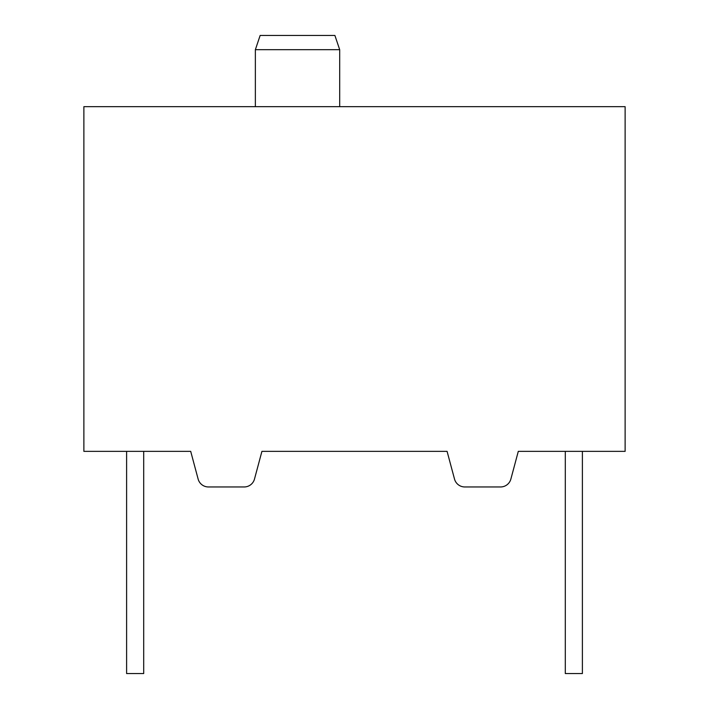 <?xml version="1.0" encoding="UTF-8"?>
<svg xmlns="http://www.w3.org/2000/svg" width="709" height="709" viewBox="0 0 709 709"><rect width="100%" height="100%" fill="white"/><g stroke="black" fill="none" stroke-linecap="round" stroke-linejoin="round"><path stroke-width="1.06" d="M126.61 673.55L126.61 451.358L83.875 451.358L190.703 451.358L143.697 451.358L143.697 673.55L126.61 673.55M565.303 673.55L565.303 451.358L518.297 451.358L625.125 451.358L582.39 451.358L582.39 673.55L565.303 673.55M510.879 479.045L518.297 451.358L510.879 479.045A10.679 10.679 0 0 1 500.563 486.959L464.82 486.959A10.679 10.679 0 0 1 454.504 479.045L447.078 451.358L261.922 451.358L447.078 451.358L261.922 451.358L254.496 479.045A10.679 10.679 0 0 1 244.18 486.959L208.437 486.959A10.679 10.679 0 0 1 198.121 479.045L190.703 451.358L198.121 479.045M454.504 479.045L447.078 451.358L261.922 451.358L254.496 479.045M244.18 486.959L208.437 486.959M625.125 451.358L625.125 106.669L83.875 106.669L83.875 451.358M500.563 486.959L464.82 486.959M339.691 106.669L339.691 49.692L334.896 35.45L260.15 35.45L255.364 49.692L339.691 49.692M255.364 106.669L255.364 49.692M112.368 451.358L190.703 451.358M518.297 451.358L596.632 451.358"/></g></svg>
